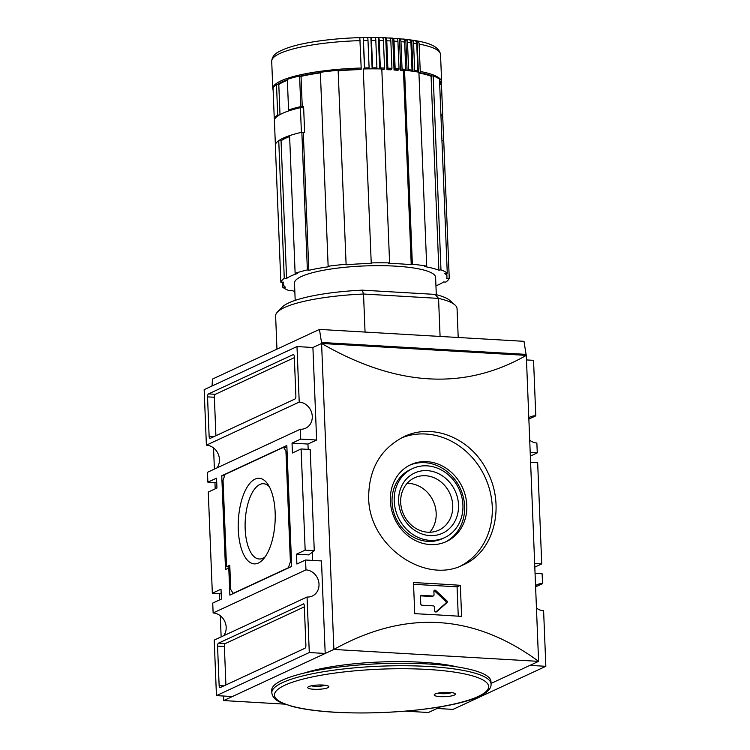 <?xml version="1.0" encoding="UTF-8"?>
<svg xmlns="http://www.w3.org/2000/svg" width="750" height="750" viewBox="0 0 750 750"><rect width="100%" height="100%" fill="white"/><g stroke="black" fill="none" stroke-linecap="round" stroke-linejoin="round"><path stroke-width="1.12" d="M269.269 486.628A37.706 16.162 -86.7 0 0 263.578 483.722A37.706 16.162 -86.7 0 0 245.166 528.891A37.706 16.162 -86.7 0 0 259.191 559.003A37.706 16.162 -86.7 0 0 265.181 556.781M238.284 529.65A42.872 18.375 93.3 0 1 247.584 486.403A42.872 18.375 93.3 0 1 267.619 483.919A42.872 18.375 93.3 0 1 275.062 522.159A42.872 18.375 93.3 0 1 263.231 559.275A42.872 18.375 93.3 0 1 238.284 529.65M285.947 451.219L290.391 561.769L288.422 567.712L233.109 593.381L230.747 589.453L229.772 565.266L226.519 566.784L223.05 480.413L225.019 474.469L283.584 447.291L285.947 451.219L287.053 451.284M286.903 447.488L283.584 447.291M229.838 566.972L226.519 566.784M233.588 593.409L233.109 593.381M288.9 567.741L288.422 567.712M291.497 561.834L290.391 561.769M221.756 475.734L286.828 445.538L291.684 566.447L229.866 595.134L228.778 567.994L225.525 569.503L221.756 475.734L224.55 475.903M229.884 568.059L228.778 567.994M225.919 684.947L224.372 646.491A2.522 1.078 93.3 0 1 225.366 643.528L304.35 606.863M303.131 603.862A2.522 1.078 93.3 0 1 303.375 603.816A2.522 1.078 93.3 0 1 304.312 605.831L305.897 645.309A2.522 1.078 93.3 0 1 304.913 648.281L220.322 687.544A2.522 1.078 93.3 0 1 220.078 687.591A2.522 1.078 93.3 0 1 219.141 685.575L217.556 646.097A2.522 1.078 93.3 0 1 218.541 643.125L303.609 603.891M215.906 435.722L214.369 397.266A2.522 1.078 93.3 0 1 215.353 394.294L294.337 357.638M208.528 393.9L293.119 354.637A2.522 1.078 93.3 0 1 293.363 354.591A2.522 1.078 93.3 0 1 294.3 356.606L295.884 396.084A2.522 1.078 93.3 0 1 294.9 399.056L210.309 438.319A2.522 1.078 93.3 0 1 210.066 438.366A2.522 1.078 93.3 0 1 209.128 436.35L207.544 396.872A2.522 1.078 93.3 0 1 208.528 393.9L215.353 394.294M307.05 597.019L214.219 640.106L216.45 695.616L309.281 652.537L307.05 597.019A13.875 12.216 -114.9 0 0 312.347 596.025A13.875 12.216 -114.9 0 0 318.591 581.184A13.875 12.216 -114.9 0 0 305.963 569.878L213.131 612.956L212.728 603.094L221.409 599.062L221.016 589.191L212.334 593.222L221.194 593.738M223.688 635.709A13.875 12.216 65.1 0 0 224.747 621.394A13.875 12.216 65.1 0 0 213.131 612.956M216.947 467.916A13.875 12.216 65.1 0 0 218.016 453.591A13.875 12.216 65.1 0 0 206.391 445.162L204.159 389.653L296.991 346.566L299.222 402.084L206.391 445.162M299.222 402.084A13.875 12.216 -114.9 0 1 311.85 413.391A13.875 12.216 -114.9 0 1 305.606 428.231A13.875 12.216 -114.9 0 1 300.309 429.225L207.478 472.312L207.872 482.175L216.731 482.691M437.1 708.469L453.009 709.397L545.841 666.309L543.609 610.791A13.875 12.216 -114.9 0 1 536.456 608.016M535.556 585.609A13.875 12.216 -114.9 0 1 537.225 584.644A13.875 12.216 -114.9 0 1 542.522 583.65L535.603 586.866M528.816 417.816A13.875 12.216 -114.9 0 1 530.484 416.85A13.875 12.216 -114.9 0 1 535.781 415.856L528.862 419.062M530.353 456.084L537.272 452.869L536.869 442.997A13.875 12.216 -114.9 0 1 529.716 440.212M530.597 462.328L537.666 462.741L541.725 563.906L534.806 567.122M534.666 563.503L541.725 563.906M207.872 482.175L216.553 478.153L216.947 488.025L208.275 492.047L212.334 593.222M308.166 449.372L307.95 444.047L292.031 443.119L292.425 452.991L301.106 448.959L310.2 449.494L314.269 550.669L308.794 554.878L296.494 554.166L296.887 564.028L305.559 560.006L305.963 569.878M301.106 448.959L305.166 550.134L314.269 550.669M216.45 695.616L232.369 696.544L325.2 653.466L321.488 560.934L305.559 560.006M312.628 560.419L312.3 552.178M307.95 444.047L316.631 440.025L300.703 439.097L292.031 443.119M300.309 429.225L300.703 439.097M316.631 440.025L312.909 347.494L296.991 346.566M325.2 653.466L309.281 652.537M212.016 386.006L212.531 379.041L319.453 329.419L523.997 341.325L526.219 355.378L321.591 343.463L333.881 649.444C405.338 609.666 473.578 613.641 538.594 661.359L333.881 649.444L223.697 700.575L284.747 704.138M319.453 329.419L321.675 343.463M526.172 354.384L321.637 342.478M312.9 347.494L321.591 343.463C396.375 386.653 464.616 390.619 526.303 355.378L526.219 355.378M405.413 711.159L428.409 712.5L440.85 706.725M304.144 673.088A93.816 19.003 -2.3 0 1 421.491 662.25A93.816 19.003 -2.3 0 1 457.266 666.938M526.303 355.378L538.594 661.359L491.034 683.438M413.494 582.581L414.741 613.678A756.562 153.281 -2.3 0 1 461.597 616.406L460.35 585.309A756.562 153.281 177.7 0 0 413.494 582.581M368.663 497.653C368.747 546.262 425.381 584.784 463.238 564.872C494.119 551.756 505.472 506.503 487.556 471.975C472.162 438.881 433.312 422.137 403.791 436.772C380.494 448.828 368.784 469.116 368.663 497.653M401.316 437.991A70.612 62.175 -114.9 0 1 484.95 476.906A70.612 62.175 -114.9 0 1 460.763 565.95M435.787 612.009L445.828 603.197A1.266 1.106 65.1 0 0 445.753 601.303L434.625 590.972A1.266 1.106 65.1 0 0 434.034 590.662M420.628 595.866L431.85 596.512A1.266 1.106 65.1 0 0 432.338 596.428L433.416 595.922A1.266 1.106 65.1 0 0 434.025 594.844L433.884 591.309A1.266 1.106 65.1 0 1 435.712 590.475L446.831 600.797A1.266 1.106 65.1 0 1 446.906 602.691L436.566 611.775A1.266 1.106 65.1 0 1 434.662 610.716L434.522 607.181A1.266 1.106 65.1 0 0 433.331 605.878L421.959 605.222A1.266 1.106 65.1 0 1 420.778 603.919L420.478 596.512A1.266 1.106 65.1 0 1 421.566 595.35L432.938 596.016A1.266 1.106 65.1 0 0 433.416 595.922M458.259 616.181L457.078 586.828L413.559 584.297M460.35 585.309L457.078 586.828M213.544 447.947L214.397 469.097M214.941 482.587L215.194 488.841M219.403 593.634L219.647 599.878M220.284 615.741L221.137 636.891M223.509 696.028L223.697 700.575M296.494 554.166L305.166 550.134M535.059 573.366L542.128 573.778L542.522 583.65M526.491 359.925L533.55 360.338L535.781 415.856M537.272 452.869L530.203 452.456M545.841 666.309L529.931 665.381M390.356 500.887A42.366 37.303 -114.9 0 1 410.738 464.681A42.366 37.303 -114.9 0 1 462.413 487.406A42.366 37.303 -114.9 0 1 446.409 541.547A42.366 37.303 -114.9 0 1 390.356 500.887M409.659 465.206A42.366 37.303 -114.9 0 1 460.238 488.419A42.366 37.303 -114.9 0 1 445.312 542.025M444.609 537.656L442.434 538.659A38.081 33.525 -114.9 0 1 392.053 502.125A38.081 33.525 -114.9 0 1 410.372 469.584L412.538 468.572A38.081 33.525 -114.9 0 1 458.991 489A38.081 33.525 -114.9 0 1 444.609 537.656A38.081 33.525 -114.9 0 1 394.228 501.112A38.081 33.525 -114.9 0 1 412.538 468.572M398.644 501.375A33.178 29.212 -114.9 0 1 442.406 475.866A33.178 29.212 -114.9 0 1 444.666 532.106A33.178 29.212 -114.9 0 1 398.644 501.375M400.688 502.463A28.866 25.416 -114.9 0 1 414.562 477.797A28.866 25.416 -114.9 0 1 449.766 493.275A28.866 25.416 -114.9 0 1 438.872 530.156A28.866 25.416 -114.9 0 1 400.688 502.463M407.091 483.394A28.866 25.416 -114.9 0 1 433.191 500.972A28.866 25.416 -114.9 0 1 429.769 532.256M491.053 683.972L490.959 681.506A109.706 22.228 177.7 0 0 380.447 663.694A109.706 22.228 177.7 0 0 271.725 690.309L271.828 692.775C272.353 696.844 275.259 700.05 280.556 702.375L292.238 706.444C303.375 709.303 317.7 711.244 335.203 712.284C403.612 715.978 493.012 703.884 491.053 683.972A109.706 22.228 177.7 0 0 380.55 666.169A109.706 22.228 177.7 0 0 271.828 692.775M449.334 692.409A10.594 2.147 -2.3 0 1 455.109 693.666A10.594 2.147 -2.3 0 1 451.359 695.953A10.594 2.147 -2.3 0 1 440.222 696.638A10.594 2.147 -2.3 0 1 434.4 694.491A10.594 2.147 -2.3 0 1 449.334 692.409M313.753 689.269A10.594 2.147 177.7 0 0 324.891 688.584A10.594 2.147 177.7 0 0 328.641 686.297A10.594 2.147 177.7 0 0 318.216 685.012A10.594 2.147 177.7 0 0 307.931 687.131A10.594 2.147 177.7 0 0 313.753 689.269M311.334 685.809A8.072 1.631 177.7 0 0 314.738 686.297A8.072 1.631 177.7 0 0 325.144 685.256M437.803 693.178A8.072 1.631 177.7 0 0 441.206 693.666A8.072 1.631 177.7 0 0 451.622 692.625M458.212 337.491L457.05 308.672A90.788 18.394 177.7 0 0 454.941 304.95A90.788 18.394 177.7 0 0 438.553 298.387L435.066 294.394L362.278 290.156L363.525 294.019A90.788 18.394 177.7 0 0 277.434 312.075A90.788 18.394 177.7 0 0 275.625 315.956L276.956 349.144M440.081 336.441L438.553 298.387L363.525 294.019L365.053 332.072M301.491 107.747A79.847 16.172 -2.3 0 1 303.628 107.241M289.594 135.638A84.488 17.119 -2.3 0 1 301.847 132.253L307.378 269.944A84.488 17.119 177.7 0 0 295.125 273.328L289.594 135.638M307.378 269.944L308.822 270.319L303.291 132.628A81.966 16.603 -2.3 0 1 304.631 132.319L303.6 106.659A81.966 16.603 -2.3 0 0 302.259 106.959L301.031 76.369A81.966 16.603 -2.3 0 1 320.372 72.862M435.947 285.825A81.966 16.603 -2.3 0 0 443.522 281.972L445.819 282.103A84.488 17.119 177.7 0 0 449.25 278.212L443.728 140.512L441.947 140.616M439.688 84.356L441.459 84.253L442.697 114.853A84.488 17.119 -2.3 0 1 442.153 115.941M442.697 114.853L440.916 114.947M364.509 68.934L363.244 37.584A81.966 16.603 177.7 0 0 359.822 37.669L361.181 68.034A84.488 17.119 177.7 0 0 272.803 88.688L271.706 61.294C272.053 57.103 274.416 53.916 278.794 51.75C286.969 47.25 300.244 43.678 318.6 41.044C339.319 38.156 360.666 37.031 382.622 37.65C415.397 39.525 438.319 42.131 440.531 54.516A84.488 17.119 177.7 0 0 419.137 44.081L420.244 71.475A1.013 0.741 100.7 0 1 419.531 72.619L418.931 72.75M301.031 76.369L299.587 75.994A84.488 17.119 177.7 0 0 287.334 79.378L288.562 109.978L290.869 110.109A81.966 16.603 -2.3 0 0 287.025 111.516M280.003 114.609L278.794 84.544A81.966 16.603 -2.3 0 1 287.372 80.306M279.15 115.097L277.716 115.013L276.488 84.413L278.794 84.544M276.488 84.413A84.488 17.119 177.7 0 0 273.056 88.312L274.284 118.903L274.819 118.875M282.619 282.159L282.825 287.278L285.366 287.147A81.966 16.603 -2.3 0 1 283.153 283.528A81.966 16.603 -2.3 0 1 283.387 282.122L280.847 282.262A84.488 17.119 177.7 0 1 284.278 278.363L286.584 278.494A81.966 16.603 -2.3 0 1 297.422 273.459L295.125 273.328M294.834 291.488A81.966 16.603 -2.3 0 1 291.225 290.278L289.125 290.644A84.488 17.119 177.7 0 1 282.825 287.278M346.125 264.797L338.137 70.331L346.125 264.797A81.966 16.603 -2.3 0 1 371.25 263.428L363.253 68.963A84.488 17.119 177.7 0 1 381.806 68.944L389.597 262.903L388.5 263.409A81.966 16.603 -2.3 0 1 411.244 264.731L403.463 70.781L404.559 70.275A84.488 17.119 177.7 0 1 418.903 72.206L426.694 266.156L424.594 266.531A81.966 16.603 -2.3 0 1 438.872 270.197L431.081 76.247L433.181 75.872A84.488 17.119 177.7 0 1 439.481 79.237L447.272 273.188L444.731 273.328A81.966 16.603 -2.3 0 1 446.944 276.947A81.966 16.603 -2.3 0 1 446.709 278.344L449.25 278.212M433.181 75.872L440.972 269.822L438.872 270.197M418.931 72.975A81.966 16.603 -2.3 0 1 431.081 76.247M417.516 71.963A1.013 0.713 -80.3 0 0 417.834 71.034L416.728 43.65A3.788 2.681 -80.3 0 0 414.788 40.584A81.966 16.603 177.7 0 1 417.122 41.006L418.369 72.112M404.559 70.275L412.35 264.225L411.244 264.731M381.834 69.478A81.966 16.603 -2.3 0 1 383.775 69.534L384.553 68.034A84.488 17.119 177.7 0 0 380.334 67.931L380.222 68.916M384.553 68.034L383.447 40.641A3.788 1.228 -88.2 0 0 382.491 37.669A81.966 16.603 177.7 0 1 385.716 37.781L387 69.656A81.966 16.603 -2.3 0 1 390.947 69.834L391.95 68.344L390.844 40.95A3.788 1.547 -87 0 0 389.672 37.969A81.966 16.603 177.7 0 1 392.766 38.147L394.05 70.022A81.966 16.603 -2.3 0 1 397.828 70.284L398.578 69.984A1.013 0.497 -85.6 0 0 399.037 68.803L397.931 41.409A3.788 1.866 -85.6 0 0 396.544 38.419A81.966 16.603 177.7 0 1 399.488 38.663L400.772 70.528A81.966 16.603 -2.3 0 1 403.463 70.781M338.334 70.838A81.966 16.603 -2.3 0 1 361.106 69.534L361.181 68.034M338.137 70.331A84.488 17.119 177.7 0 0 320.353 72.3L328.144 266.25L329.587 266.625A81.966 16.603 -2.3 0 0 308.822 270.319M302.259 106.959L300.816 106.594L299.587 75.994M436.303 294.694L435.609 277.397A70.612 14.306 177.7 0 0 364.472 265.941A70.612 14.306 177.7 0 0 294.497 283.069L295.191 300.366M447.272 273.188A84.488 17.119 177.7 0 0 440.972 269.822M426.694 266.156A84.488 17.119 177.7 0 0 412.35 264.225M389.597 262.903A84.488 17.119 177.7 0 0 371.044 262.913M345.928 264.291A84.488 17.119 177.7 0 0 328.144 266.25M288.562 109.978A84.488 17.119 -2.3 0 1 300.816 106.594M362.278 290.156A85.744 17.372 177.7 0 0 282.178 307.153L277.434 312.075M454.941 304.95L449.812 300.422A85.744 17.372 177.7 0 0 435.066 294.394M369.056 68.869L369.103 67.875A84.488 17.119 177.7 0 0 364.706 67.941L364.697 68.934M379.659 68.906L378.403 37.566A81.966 16.603 177.7 0 0 375.084 37.519A3.788 0.891 -89.4 0 1 375.816 40.491A84.488 17.119 177.7 0 0 371.494 40.472A3.788 0.703 89.9 0 0 370.894 37.5A81.966 16.603 177.7 0 0 367.509 37.519A3.788 0.553 -90.6 0 1 367.997 40.491L369.103 67.875M363.244 37.584L364.706 67.941M378.403 37.566A3.788 1.041 91.1 0 1 379.237 40.538L380.334 67.931M375.816 40.491L376.913 67.875A84.488 17.119 177.7 0 0 372.591 67.856L372.525 68.85M376.819 68.869L376.913 67.875M370.894 37.5L372.15 68.85M371.494 40.472L372.591 67.856M417.122 41.006A3.788 2.784 100.7 0 1 419.137 44.081M412.969 71.269L411.722 40.097A3.788 2.541 98.5 0 1 413.578 43.144L414.675 70.528A1.013 0.675 98.5 0 1 414.375 71.466M411.722 40.097A81.966 16.603 177.7 0 0 409.153 39.731A3.788 2.428 -82.3 0 1 410.934 42.769L412.031 70.153A84.488 17.119 177.7 0 0 408.6 69.722A1.013 0.609 96.7 0 1 408.328 70.678M411.741 71.1A1.013 0.647 -82.3 0 0 412.031 70.153M407.081 70.537L405.825 39.309A3.788 2.278 96.7 0 1 407.503 42.337L408.6 69.722M405.825 39.309A81.966 16.603 177.7 0 0 403.059 39A3.788 2.156 -84.1 0 1 404.653 42.019L405.75 69.413A84.488 17.119 177.7 0 0 402.066 69.056A1.013 0.534 95.1 0 1 401.569 70.237L400.772 70.528M405.487 70.369A1.013 0.572 -84.1 0 0 405.75 69.413M399.488 38.663A3.788 1.997 95.1 0 1 400.969 41.662L402.066 69.056M392.766 38.147A3.788 1.688 93.6 0 1 394.041 41.138L395.138 68.531L394.05 70.022M385.716 37.781A3.788 1.369 92.3 0 1 386.775 40.762L387.872 68.156L387 69.656M286.584 278.494L281.053 140.803A81.966 16.603 -2.3 0 1 289.631 136.575M281.053 140.803L278.747 140.672L284.278 278.363M278.747 140.672A84.488 17.119 -2.3 0 0 275.316 144.572L280.847 282.262M303.291 132.628L301.847 132.253M274.284 118.903A84.488 17.119 -2.3 0 1 277.716 115.013M300.394 107.681L301.406 132.356A84.488 17.119 -2.3 0 0 275.363 144.431L274.369 119.766A84.488 17.119 -2.3 0 1 300.394 107.681L303.656 107.878M302.484 132.422L303.853 132.497M443.672 140.522L442.688 115.969L440.953 115.866M441.947 140.541L442.603 140.578M225.366 643.528L218.541 643.125M224.372 646.491L217.556 646.097M223.95 685.856L219.141 685.575M293.597 354.666L293.119 354.637M214.369 397.266L207.544 396.872M213.938 436.631L209.128 436.35M420.703 595.753L421.566 595.35M431.85 596.512L432.938 596.016M434.625 590.972L435.712 590.475M445.753 601.303L446.831 600.797M445.828 603.197L446.906 602.691M436.059 612.009L436.566 611.775M335.447 712.228A107.184 21.712 177.7 0 0 488.306 685.022A107.184 21.712 177.7 0 0 320.869 675.272A107.184 21.712 177.7 0 0 335.447 712.228M360.084 40.641A84.488 17.119 177.7 0 0 271.706 61.294M287.353 79.744A83.475 16.912 177.7 0 0 277.406 84.469M441.094 84.272L441.637 81.9A84.488 17.119 177.7 0 0 420.244 71.475M432.338 76.022A83.475 16.912 177.7 0 0 419.531 72.619M440.447 84.309A83.475 16.912 177.7 0 0 439.528 80.325M320.363 72.525A83.475 16.912 177.7 0 0 300.159 76.144M361.172 69.225A83.475 16.912 177.7 0 0 338.212 70.537M367.997 40.491A84.488 17.119 177.7 0 0 363.609 40.556M404.119 70.472A83.475 16.912 177.7 0 0 401.569 70.237M417.834 71.034A84.488 17.119 177.7 0 0 414.675 70.528M391.575 69.534A83.475 16.912 177.7 0 0 387.544 69.347M398.578 69.984A83.475 16.912 177.7 0 0 394.725 69.722M383.447 40.641A84.488 17.119 177.7 0 0 379.237 40.538M390.844 40.95A84.488 17.119 177.7 0 0 386.775 40.762M397.931 41.409A84.488 17.119 177.7 0 0 394.041 41.138M404.653 42.019A84.488 17.119 177.7 0 0 400.969 41.662M410.934 42.769A84.488 17.119 177.7 0 0 407.503 42.337M416.728 43.65A84.488 17.119 177.7 0 0 413.578 43.144M384.262 69.225A83.475 16.912 177.7 0 0 381.816 69.159M399.037 68.803A84.488 17.119 177.7 0 0 395.138 68.531M391.95 68.344A84.488 17.119 177.7 0 0 387.872 68.156M283.097 282.141L283.153 283.528M446.794 273.216L446.944 276.947M273.131 90.197L272.803 88.688M441.637 81.9L440.531 54.516"/></g></svg>
